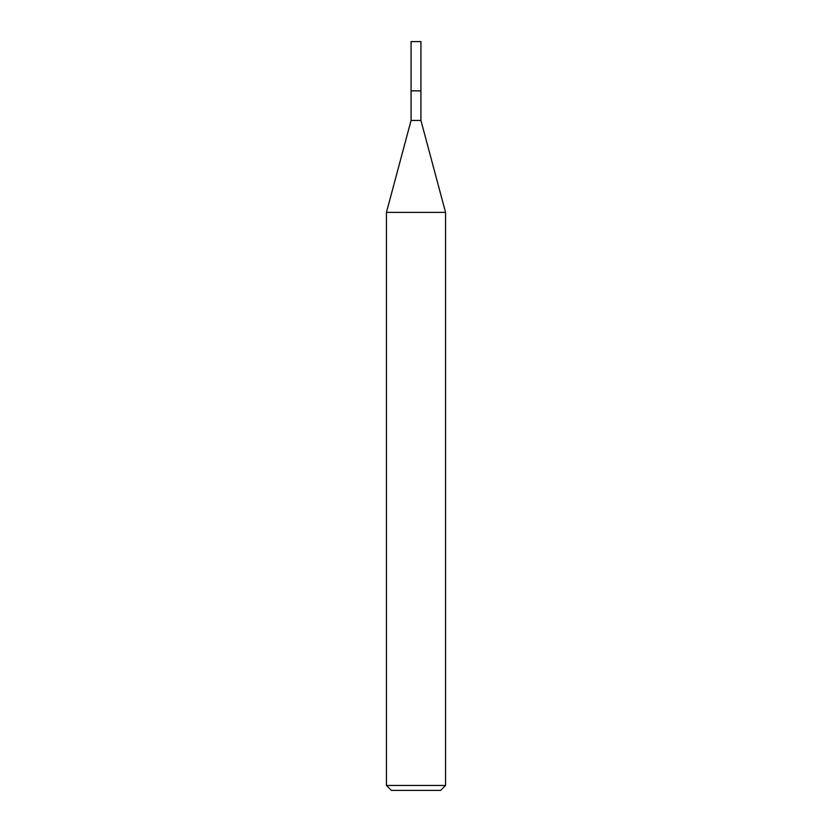 <?xml version="1.0" encoding="UTF-8"?>
<svg xmlns="http://www.w3.org/2000/svg" width="832" height="832" viewBox="0 0 832 832"><rect width="100%" height="100%" fill="white"/><g stroke="black" fill="none" stroke-linecap="round" stroke-linejoin="round"><path stroke-width="1.25" d="M411.07 90.865L420.93 90.865L420.93 41.6L411.07 41.6L411.07 90.865L411.07 41.6L420.93 41.6L420.93 90.865L411.07 90.865L411.081 120.422L386.443 212.389L386.443 785.47L391.373 790.4L440.627 790.4L445.557 785.47L445.557 212.389L420.919 120.422L420.919 90.865L420.919 120.422L411.081 120.422L411.081 90.865M411.081 120.422L420.919 120.422L445.557 212.389L386.443 212.389L411.081 120.422M386.443 212.389L445.557 212.389L445.557 785.47L386.443 785.47L386.443 212.389M386.443 785.47L445.557 785.47L440.627 790.4L391.373 790.4L386.443 785.47"/></g></svg>

